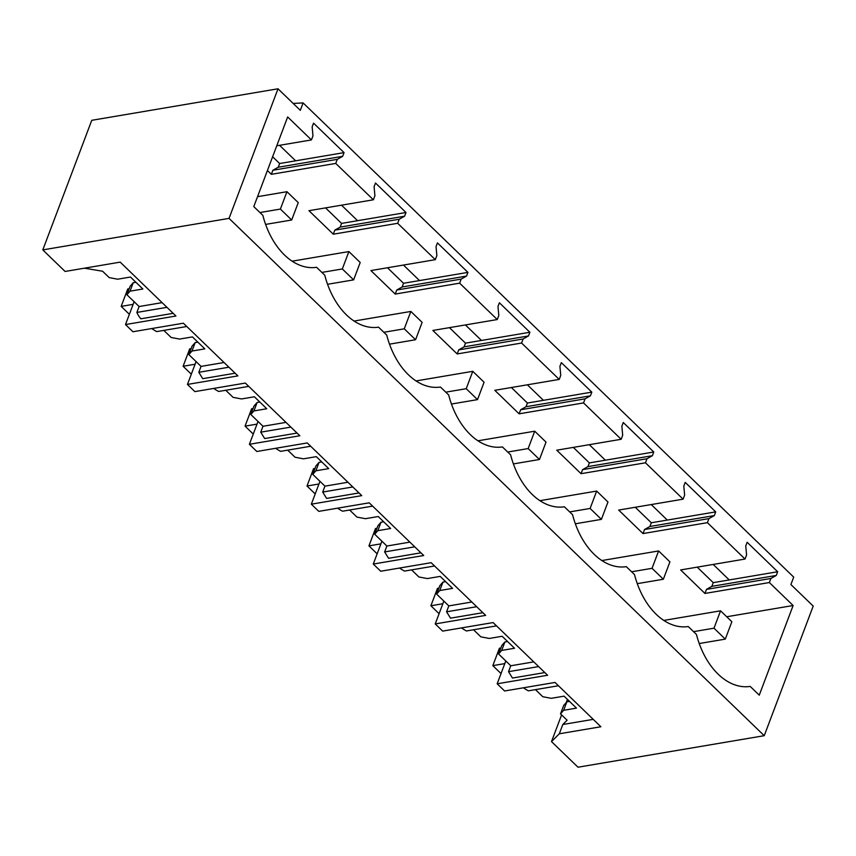 <?xml version="1.0" encoding="UTF-8"?>
<svg xmlns="http://www.w3.org/2000/svg" width="856" height="856" viewBox="0 0 856 856"><rect width="100%" height="100%" fill="white"/><g stroke="black" fill="none" stroke-linecap="round" stroke-linejoin="round"><path stroke-width="1.28" d="M135.922 282.287L133.226 282.737L130.037 291.179L142.866 289.007L130.487 277.034L117.647 279.206L109.183 277.601L102.613 271.245L84.423 268.185M130.037 291.179L126.913 294.742L139.079 306.491A41.709 20.94 -159.3 0 0 139.089 306.534L136.864 312.44A41.709 20.94 -159.3 0 0 140.801 318.807L173.169 313.328M133.226 282.737L130.101 286.3L126.913 294.742M139.089 306.534L162.105 302.639M293.148 103.426L303.11 102.923L793.705 577.126L790.901 584.541L813.2 606.102L764.237 735.689L229.044 218.376L278.007 88.789L91.763 120.311L42.8 249.899L65.099 271.459L120.193 262.129L175.94 316.014L125.5 324.552L134.135 301.719M136.864 312.44L166.974 307.336M561.6 714.899L551.499 741.606L559.3 733.785L600.88 726.755L555.041 682.446L504.601 690.985L497.165 683.794L547.605 675.256L493.099 622.569L442.659 631.107L435.223 623.928L485.662 615.389L431.156 562.692L380.717 571.23L373.28 564.051L423.72 555.512L369.214 502.825L318.774 511.364L311.338 504.173L361.778 495.635L307.261 442.948L256.821 451.487L249.396 444.296L299.835 435.758L245.319 383.071L194.879 391.609L187.453 384.43L237.893 375.891L183.377 323.204L132.937 331.743L125.5 324.552M551.499 741.606L577.993 767.211L764.237 735.689M229.044 218.376L42.8 249.899M341.523 205.183L357.573 220.698L341.587 223.405L325.537 207.89M403.465 265.06L419.515 280.575L403.529 283.283L387.479 267.768M465.418 324.938L481.457 340.453L465.482 343.149L449.432 327.645M527.36 384.804L543.41 400.319L527.424 403.026L511.374 387.511M589.303 444.681L605.353 460.196L589.367 462.903L573.317 447.388M651.245 504.559L667.295 520.074L651.309 522.781L635.259 507.266M713.187 564.436L729.237 579.94L713.251 582.647L697.201 567.132M278.007 88.789L300.306 110.338L303.11 102.923M279.58 145.317L295.63 160.821L279.645 163.528L272.625 156.744M335.745 163.421L373.377 199.79L374.917 195.735L374.093 186.715L375.495 183.013L406.001 212.502L404.599 216.204L399.228 219.232L397.687 223.298L435.319 259.668L436.86 255.612L436.036 246.592L437.437 242.89L467.943 272.379L466.541 276.081L461.17 279.11L459.64 283.165L497.261 319.545L498.802 315.479L497.978 306.459L499.38 302.767L529.885 332.256L528.484 335.948L523.112 338.987L521.582 343.042L559.214 379.422L560.744 375.356L559.92 366.336L561.322 362.634L591.828 392.123L590.426 395.825L585.055 398.853L583.525 402.919L621.156 439.289L622.687 435.233L621.863 426.213L623.264 422.511L653.77 452L652.379 455.702L646.997 458.73L645.467 462.796L683.099 499.166L684.629 495.1L683.816 486.09L685.207 482.388L715.712 511.877L714.321 515.58L708.939 518.608L707.409 522.663L745.041 559.043L746.571 554.977L745.758 545.957L747.149 542.265L777.655 571.744L776.264 575.446L770.892 578.474L769.351 582.54L793.127 605.513L759.251 695.168L750.198 686.416A68.822 45.154 80.4 0 1 696.452 634.467L688.245 626.538A68.822 45.154 80.4 0 1 634.51 574.59L626.303 566.661A68.822 45.154 80.4 0 1 572.568 514.713L564.361 506.784A68.822 45.154 80.4 0 1 510.615 454.836L502.419 446.918A68.822 45.154 80.4 0 1 448.672 394.969L440.476 387.04A68.822 45.154 80.4 0 1 386.73 335.092L378.534 327.163A68.822 45.154 80.4 0 1 324.788 275.215L316.592 267.297A68.822 45.154 80.4 0 1 262.846 215.348L253.793 206.596L287.659 116.94L311.434 139.924L312.964 135.858L312.151 126.838L313.542 123.146L344.059 152.625L342.657 156.327L337.285 159.355L335.745 163.421L271.341 174.324L267.414 170.526M342.657 156.327L278.243 167.23L272.871 170.258L271.341 174.324M344.059 152.625L295.63 160.821M279.645 163.528L278.243 167.23M726.701 616.759L793.127 605.513M769.351 582.54L704.948 593.443L680.638 569.946L745.041 559.043M707.409 522.663L643.006 533.566L618.685 510.069L683.099 499.166M645.467 462.796L581.053 473.689L556.742 450.192L621.156 439.289M583.525 402.919L519.111 413.823L494.8 390.315L559.214 379.422M521.582 343.042L457.168 353.945L432.858 330.448L497.261 319.545M459.64 283.165L395.226 294.068L370.916 270.571L435.319 259.668M397.687 223.298L333.284 234.202L308.973 210.694L373.377 199.79M311.434 139.924L276.766 145.787M337.285 159.355L272.871 170.258M523.412 687.796A41.709 20.94 -159.3 0 0 528.345 690.835L558.454 685.742M497.165 683.794L505.8 660.96M567.453 699.395L566.287 702.487M559.3 733.785L562.809 724.508L567.1 720.217L560.52 713.861L563.708 705.419L566.832 701.856L569.529 701.406M560.52 713.861L563.644 710.298L576.473 708.126L564.093 696.153L551.253 698.325L542.79 696.72L535.46 689.636M562.809 724.508L593.229 719.361M776.264 575.446L711.85 586.349L706.478 589.377L704.948 593.443M777.655 571.744L729.237 579.94M713.251 582.647L711.85 586.349M563.644 710.298L566.832 701.856M770.892 578.474L706.478 589.377M187.453 384.43L196.078 361.585M163.806 330.395L171.136 337.478L179.6 339.072L192.429 336.9L204.819 348.874L191.979 351.046L188.866 354.609L201.021 366.368A41.709 20.94 -159.3 0 0 201.032 366.4L198.806 372.307L202.744 378.684L235.111 373.205M151.758 328.554A41.709 20.94 -159.3 0 0 156.68 331.593L186.79 326.5M198.806 372.307L228.916 367.213M201.032 366.4L224.047 362.505M188.866 354.609L192.044 346.177L195.168 342.614L197.864 342.154M191.979 351.046L195.168 342.614M404.599 216.204L340.196 227.108L334.814 230.136L333.284 234.202M406.001 212.502L357.573 220.698M341.587 223.405L340.196 227.108M399.228 219.232L334.814 230.136M249.396 444.296L258.02 421.462M225.749 390.261L233.078 397.345L241.542 398.95L254.371 396.777L266.762 408.751L253.932 410.923L250.808 414.486L262.963 426.235A41.709 20.94 -159.3 0 0 262.985 426.277L260.748 432.184L264.686 438.55L297.053 433.072M213.7 388.431A41.709 20.94 -159.3 0 0 218.622 391.47L248.732 386.377M260.748 432.184L290.858 427.091M262.985 426.277L285.99 422.383M250.808 414.486L253.997 406.054L257.121 402.491L259.807 402.031M253.932 410.923L257.121 402.491M466.541 276.081L402.138 286.985L396.756 290.013L395.226 294.068M467.943 272.379L419.515 280.575M403.529 283.283L402.138 286.985M461.17 279.11L396.756 290.013M311.338 504.173L319.962 481.34M287.691 450.138L295.02 457.222L303.484 458.827L316.313 456.655L328.704 468.628L315.875 470.8L312.75 474.363L324.906 486.112A41.709 20.94 -159.3 0 0 324.927 486.155L322.691 492.061L326.628 498.427L358.996 492.949M275.643 448.298A41.709 20.94 -159.3 0 0 280.575 451.347L310.675 446.244M322.691 492.061L352.8 486.957M324.927 486.155L347.932 482.26M312.75 474.363L315.939 465.921L319.063 462.358L321.749 461.908M315.875 470.8L319.063 462.358M528.484 335.948L464.08 346.851L458.709 349.89L457.168 353.945M529.885 332.256L481.457 340.453M465.482 343.149L464.08 346.851M523.112 338.987L458.709 349.89M373.28 564.051L381.915 541.206M349.633 510.016L356.963 517.099L365.426 518.693L378.256 516.521L390.646 528.505L377.817 530.677L374.693 534.23L386.848 545.989A41.709 20.94 -159.3 0 0 386.869 546.032L384.633 551.927L388.57 558.305L420.938 552.826M337.585 508.175A41.709 20.94 -159.3 0 0 342.518 511.214L372.627 506.121M384.633 551.927L414.743 546.834M386.869 546.032L409.874 542.126M374.693 534.23L377.881 525.798L381.006 522.235L383.691 521.785M377.817 530.677L381.006 522.235M590.426 395.825L526.023 406.728L520.651 409.757L519.111 413.823M591.828 392.123L543.41 400.319M527.424 403.026L526.023 406.728M585.055 398.853L520.651 409.757M435.223 623.928L443.857 601.083M411.575 569.882L418.905 576.976L427.369 578.57L440.198 576.398L452.589 588.372L439.759 590.544L436.635 594.107L448.79 605.866A41.709 20.94 -159.3 0 0 448.812 605.898L446.575 611.805L450.513 618.171L482.88 612.693M399.527 568.052A41.709 20.94 -159.3 0 0 404.46 571.091L434.57 565.998M446.575 611.805L476.685 606.711M448.812 605.898L471.817 602.003M436.635 594.107L439.824 585.675L442.948 582.112L445.634 581.652M439.759 590.544L442.948 582.112M652.379 455.702L587.965 466.606L582.594 469.634L581.053 473.689M653.77 452L605.353 460.196M589.367 462.903L587.965 466.606M646.997 458.73L582.594 469.634M473.518 629.759L480.847 636.843L489.311 638.448L502.14 636.275L514.531 648.249L501.702 650.421L498.577 653.984L510.743 665.733A41.709 20.94 -159.3 0 0 510.754 665.775L508.528 671.682L512.466 678.048L544.823 672.57M461.47 627.919A41.709 20.94 -159.3 0 0 466.402 630.968L496.512 625.864M508.528 671.682L538.627 666.589M510.754 665.775L533.77 661.881M498.577 653.984L501.766 645.542L504.89 641.989L507.576 641.529M501.702 650.421L504.89 641.989M714.321 515.58L649.907 526.472L644.536 529.511L643.006 533.566M715.712 511.877L667.295 520.074M651.309 522.781L649.907 526.472M708.939 518.608L644.536 529.511M280.383 209.078L291.682 220.003L298.252 202.615L286.953 191.701L280.383 209.078L259.946 212.534M286.953 191.701L257.538 196.677M291.682 220.003L265.617 224.411M342.325 268.955L353.624 279.869L360.194 262.492L348.895 251.568L342.325 268.955L321.888 272.411M348.895 251.568L292.142 261.176M129.17 288.761L127.737 289.007L121.167 306.384L133.129 304.361M353.624 279.869L327.559 284.288M129.374 314.312L121.167 306.384M404.267 328.822L415.567 339.746L422.136 322.37L410.837 311.445L404.267 328.822L383.83 332.289M410.837 311.445L354.084 321.054M191.113 348.638L189.679 348.884L183.109 366.261L195.082 364.239M415.567 339.746L389.501 344.155M191.316 374.19L183.109 366.261M466.22 388.699L477.52 399.624L484.079 382.247L472.78 371.322L466.22 388.699L445.773 392.166M472.78 371.322L416.027 380.931M253.066 408.515L251.621 408.761L245.051 426.138L257.025 424.116M477.52 399.624L451.454 404.032M253.258 434.067L245.051 426.138M528.163 448.576L539.462 459.49L546.021 442.113L534.722 431.199L528.163 448.576L507.715 452.032M534.722 431.199L477.98 440.797M315.008 468.393L313.564 468.628L307.004 486.015L318.967 483.982M539.462 459.49L513.397 463.909M315.201 493.944L307.004 486.015M590.105 508.453L601.404 519.367L607.974 501.99L596.675 491.066L590.105 508.453L569.657 511.909M596.675 491.066L539.922 500.674M376.95 528.259L375.506 528.505L368.947 545.882L380.909 543.86M601.404 519.367L575.339 523.786M377.143 553.811L368.947 545.882M652.047 568.32L663.347 579.245L669.916 561.868L658.617 550.943L652.047 568.32L631.6 571.787M658.617 550.943L601.864 560.552M438.893 588.136L437.459 588.382L430.889 605.759L442.852 603.737M663.347 579.245L637.281 583.653M439.096 613.688L430.889 605.759M713.99 628.197L725.289 639.122L731.859 621.734L720.559 610.82L713.99 628.197L693.553 631.653M720.559 610.82L663.807 620.429M500.835 648.013L499.401 648.249L492.831 665.636L504.794 663.603M725.289 639.122L699.224 643.53M501.038 673.565L492.831 665.636"/></g></svg>
